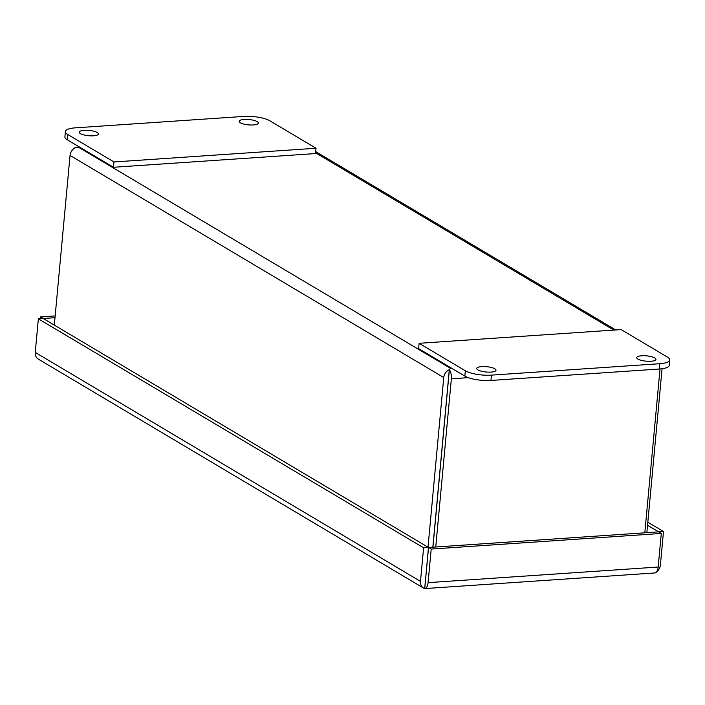 <?xml version="1.0" encoding="UTF-8"?>
<svg xmlns="http://www.w3.org/2000/svg" width="705" height="705" viewBox="0 0 705 705"><rect width="100%" height="100%" fill="white"/><g stroke="black" fill="none" stroke-linecap="round" stroke-linejoin="round"><path stroke-width="1.06" d="M425.335 582.022L428.455 547.468L43.216 318.51L38.361 318.836L423.608 547.803L428.455 547.468M54.999 317.691L43.234 318.519M428.543 547.485L431.204 549.063L661.29 533.456L658.17 567.032A8.328 4.036 -93.9 0 1 654.813 572.962L424.727 588.578L428.543 547.485L658.629 531.87L647.551 525.26M424.727 588.56L425.344 581.052M658.17 567.032L428.085 582.647A8.328 4.036 86.1 0 1 424.727 588.578M424.648 588.56A8.328 6.918 -59.3 0 1 423.511 588.049A8.328 6.918 -59.3 0 1 420.497 581.378L423.608 547.803M420.497 581.378L35.25 352.412A8.328 6.918 120.7 0 0 38.264 359.083L423.511 588.049M658.646 531.852L663.502 531.526L660.382 565.102A8.328 6.918 -59.3 0 1 656.443 572.011M55.166 315.919L40.573 316.906L43.234 318.484M40.405 318.695L40.573 316.906M663.502 531.526L647.833 522.211M661.29 533.456L658.629 531.87M428.085 582.647L431.204 549.063M35.25 352.412L38.361 318.836M249.068 124.908A9.641 2.67 5.3 0 0 247.948 124.811M240.335 122.776A9.641 2.67 -174.7 0 1 239.154 121.313A9.641 2.67 -174.7 0 1 246.494 119.401A9.641 2.67 -174.7 0 1 257.175 121.63A9.641 2.67 -174.7 0 1 258.356 123.093A9.641 2.67 -174.7 0 1 251.024 125.005A9.641 2.67 -174.7 0 1 240.335 122.776M89.121 135.765A9.641 2.67 5.3 0 0 88.002 135.66M80.388 133.624A9.641 2.67 -174.7 0 1 79.207 132.161A9.641 2.67 -174.7 0 1 86.539 130.258A9.641 2.67 -174.7 0 1 97.228 132.487A9.641 2.67 -174.7 0 1 98.409 133.95A9.641 2.67 -174.7 0 1 91.077 135.853A9.641 2.67 -174.7 0 1 80.388 133.624M243.719 116.422L75.356 127.843A19.282 5.349 5.3 0 0 65.398 131.562A19.282 5.349 5.3 0 0 67.759 134.488L113.99 161.956L316.034 148.253L269.804 120.775A19.282 5.349 5.3 0 0 243.719 116.422M65.398 131.562L64.904 136.876A19.282 5.349 5.3 0 0 67.275 139.793L113.505 167.27L315.54 153.567L316.034 148.253M113.99 161.956L113.505 167.27M494.813 368.777A9.641 2.67 -174.7 0 1 495.994 370.24A9.641 2.67 -174.7 0 1 488.662 372.152A9.641 2.67 -174.7 0 1 477.972 369.922A9.641 2.67 -174.7 0 1 476.791 368.459A9.641 2.67 -174.7 0 1 484.123 366.547A9.641 2.67 -174.7 0 1 494.813 368.777M654.76 357.928A9.641 2.67 -174.7 0 1 655.941 359.391A9.641 2.67 -174.7 0 1 648.609 361.304A9.641 2.67 -174.7 0 1 637.919 359.065A9.641 2.67 -174.7 0 1 636.738 357.611A9.641 2.67 -174.7 0 1 644.07 355.699A9.641 2.67 -174.7 0 1 654.76 357.928M491.429 375.13L659.792 363.709A19.282 5.349 5.3 0 0 669.75 359.991A19.282 5.349 5.3 0 0 667.388 357.074L621.158 329.596L419.114 343.3L465.344 370.777A19.282 5.349 5.3 0 0 491.429 375.13L490.936 380.444L659.298 369.023A19.282 5.349 5.3 0 0 669.257 365.305L669.75 359.991M419.114 343.3L418.62 348.614L464.851 376.091A19.282 5.349 5.3 0 0 490.936 380.444M486.706 372.055A9.641 2.67 5.3 0 0 485.586 371.958M646.652 361.207A9.641 2.67 5.3 0 0 645.533 361.101M73.99 148.526A8.328 4.036 -93.9 0 1 75.62 147.565L79.365 147.742L75.594 147.592A8.328 6.918 120.7 0 0 70.051 155.435L443.753 377.536A8.328 6.918 120.7 0 1 449.305 369.693L432.835 547.195M448.609 377.21L448.794 376.091M432.923 547.186L449.385 369.711A8.328 4.036 86.1 0 1 451.35 378.805L435.752 546.992M443.753 377.536L428.014 547.212M70.051 155.435L54.311 325.102M449.305 369.693L450.469 368.301L449.385 369.711M660.021 368.971L644.819 532.813M662.074 368.741L646.864 532.672M75.62 147.592L79.859 147.283M67.275 139.793L67.759 134.488M659.792 363.709L659.298 369.023M465.344 370.777L464.851 376.091M315.611 152.844L613.835 330.09M451.614 368.221L450.469 368.301L79.365 147.742L80.511 147.662M451.35 378.805L468.305 377.651M454.478 586.56L446.706 587.089M603.445 576.452L595.672 576.981M315.717 151.637L615.765 329.958"/></g></svg>
